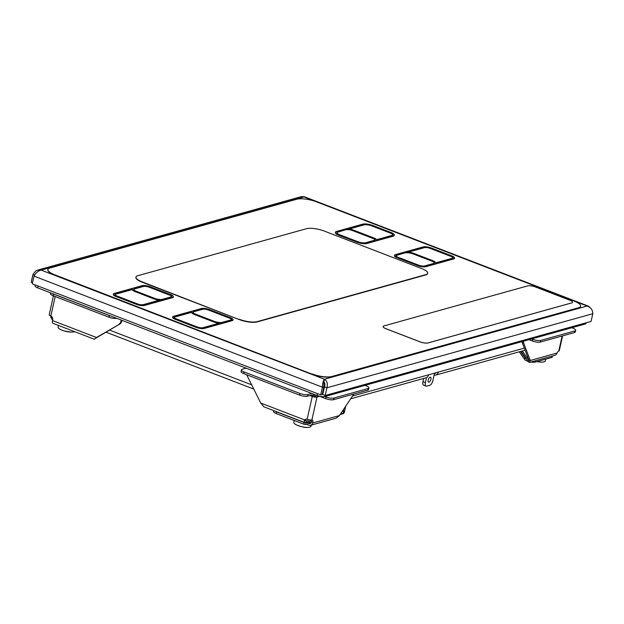 <?xml version="1.0" encoding="UTF-8"?>
<svg xmlns="http://www.w3.org/2000/svg" width="624" height="624" viewBox="0 0 624 624"><rect width="100%" height="100%" fill="white"/><g stroke="black" fill="none" stroke-linecap="round" stroke-linejoin="round"><path stroke-width="0.94" d="M343.036 410.194L343.691 412.558L344.253 412.636L345.556 406.411M344.253 412.636L343.301 409.796M343.637 412.503L344.245 412.285M340.603 413.845L343.801 412.948L343.652 413.533A1.178 0.998 74.4 0 1 343.45 413.618L340.135 414.539M343.801 412.948L342.857 410.459M535.454 286.97A5.873 1.661 12.6 0 0 527.561 285.917L383.932 325.931A5.873 1.661 12.6 0 0 383.105 326.539A5.873 1.661 12.6 0 0 385.843 328.653L420.139 341.866A5.873 1.661 12.6 0 0 428.033 342.919L571.662 302.905A5.873 1.661 12.6 0 0 572.489 302.297A5.873 1.661 12.6 0 0 569.751 300.183L535.454 286.97M572.489 302.297L572.489 302.32A5.873 1.661 -167.4 0 1 572.489 302.32A5.873 1.661 -167.4 0 1 571.654 302.929L428.025 342.95A5.873 1.661 -167.4 0 1 420.139 341.897L385.835 328.684A5.873 1.661 -167.4 0 1 383.097 326.57A5.873 1.661 -167.4 0 1 383.105 326.555L383.097 326.57M219.047 323.224A7.34 2.075 -167.4 0 1 213.392 321.828L194.875 314.699A7.34 2.075 -167.4 0 1 191.474 312.39L174.619 317.086A4.407 1.24 12.6 0 0 174.065 317.398M191.474 312.39L191.537 312.086A7.34 2.075 12.6 0 0 194.945 314.395L213.463 321.524A7.34 2.075 12.6 0 0 219.859 322.998L203.003 327.694A4.407 1.24 -167.4 0 1 197.09 326.898L176.124 318.825A4.407 1.24 -167.4 0 1 174.065 317.242A4.407 1.24 -167.4 0 1 174.689 316.781L191.537 312.086M229.593 317.842A4.407 1.24 -167.4 0 1 231.652 319.426A4.407 1.24 -167.4 0 1 231.028 319.886L222.097 322.374A5.873 1.661 -167.4 0 1 214.204 321.321L195.694 314.184A5.873 1.661 -167.4 0 1 192.956 312.07A5.873 1.661 -167.4 0 1 193.783 311.462L202.706 308.974A4.407 1.24 -167.4 0 1 208.627 309.769L229.531 318.146L208.564 310.066A4.407 1.24 12.6 0 0 202.644 309.278L193.713 311.766A5.873 1.661 12.6 0 0 192.941 312.226M231.582 319.574A4.407 1.24 12.6 0 0 229.531 318.146M233.025 319.894A5.873 1.661 -167.4 0 1 233.017 320.05A5.873 1.661 -167.4 0 1 232.183 320.658L204.165 328.466A5.873 1.661 -167.4 0 1 196.271 327.413L175.305 319.332A5.873 1.661 -167.4 0 1 172.567 317.218A5.873 1.661 -167.4 0 1 172.63 317.078M196.342 327.109A5.873 1.661 12.6 0 0 204.227 328.162L232.253 320.354A5.873 1.661 12.6 0 0 233.08 319.745A5.873 1.661 12.6 0 0 230.342 317.632L209.375 309.559A5.873 1.661 12.6 0 0 201.482 308.506L173.464 316.313A5.873 1.661 12.6 0 0 172.637 316.922A5.873 1.661 12.6 0 0 175.375 319.036L196.271 327.413M159.307 300.175A7.34 2.075 -167.4 0 1 153.644 298.787L135.697 291.868A7.34 2.075 -167.4 0 1 132.296 289.567L115.401 294.271A4.29 1.209 12.6 0 0 114.863 294.575M132.296 289.567L132.358 289.263A7.34 2.075 12.6 0 0 135.767 291.572L153.715 298.483A7.34 2.075 12.6 0 0 160.111 299.957L143.216 304.66A4.29 1.209 -167.4 0 1 137.459 303.888L116.86 295.955A4.29 1.209 -167.4 0 1 114.863 294.411A4.29 1.209 -167.4 0 1 115.471 293.974L132.358 289.263M169.845 294.863A4.29 1.209 -167.4 0 1 171.842 296.408A4.29 1.209 -167.4 0 1 171.241 296.852L162.357 299.333A5.873 1.661 -167.4 0 1 154.463 298.272L136.508 291.361A5.873 1.661 -167.4 0 1 133.77 289.247A5.873 1.661 -167.4 0 1 134.605 288.639L143.489 286.166A4.29 1.209 -167.4 0 1 149.253 286.931L169.783 295.168L149.183 287.235A4.29 1.209 12.6 0 0 143.419 286.463L134.534 288.943A5.873 1.661 12.6 0 0 133.762 289.403M171.779 296.556A4.29 1.209 12.6 0 0 169.783 295.168M173.332 296.899A5.873 1.661 -167.4 0 1 173.324 297.055A5.873 1.661 -167.4 0 1 172.497 297.664L144.472 305.471A5.873 1.661 -167.4 0 1 136.586 304.418L115.986 296.486A5.873 1.661 -167.4 0 1 113.248 294.372A5.873 1.661 -167.4 0 1 113.311 294.224M136.648 304.114A5.873 1.661 12.6 0 0 144.542 305.167L172.559 297.359A5.873 1.661 12.6 0 0 173.394 296.759A5.873 1.661 12.6 0 0 170.656 294.645L150.056 286.705A5.873 1.661 12.6 0 0 142.163 285.652L114.145 293.459A5.873 1.661 12.6 0 0 113.318 294.068A5.873 1.661 12.6 0 0 116.056 296.182L136.586 304.418M346.616 229.453A4.391 1.24 -167.4 0 1 352.521 230.24L373.214 238.212A4.391 1.24 -167.4 0 1 375.258 239.788A4.391 1.24 -167.4 0 1 374.642 240.248L365.68 242.744A5.873 1.661 -167.4 0 1 357.786 241.691L339.565 234.671A5.873 1.661 -167.4 0 1 336.827 232.557A5.873 1.661 -167.4 0 1 337.654 231.949L346.616 229.453L337.592 232.253A5.873 1.661 12.6 0 0 336.82 232.713M375.196 239.936A4.391 1.24 12.6 0 0 373.144 238.516L352.451 230.545A4.391 1.24 12.6 0 0 346.546 229.757M392.059 235.388L376.615 239.694A5.858 1.654 12.6 0 0 373.963 238.001L353.27 230.03A5.858 1.654 12.6 0 0 348.598 228.899L364.042 224.593A5.873 1.661 -167.4 0 1 371.927 225.654L390.156 232.666A5.873 1.661 -167.4 0 1 392.894 234.788A5.873 1.661 -167.4 0 1 392.059 235.388M392.831 234.928A5.873 1.661 12.6 0 0 390.086 232.97L371.865 225.95A5.873 1.661 12.6 0 0 363.971 224.897L349.284 228.992M394.267 235.248A7.34 2.075 -167.4 0 1 394.259 235.404A7.34 2.075 -167.4 0 1 393.221 236.168L366.834 243.516A7.34 2.075 -167.4 0 1 356.975 242.198L338.746 235.178A7.34 2.075 -167.4 0 1 335.33 232.534A7.34 2.075 -167.4 0 1 335.384 232.393M357.037 241.894A7.34 2.075 12.6 0 0 366.904 243.212L393.284 235.864A7.34 2.075 12.6 0 0 394.321 235.108A7.34 2.075 12.6 0 0 390.905 232.463L372.676 225.443A7.34 2.075 12.6 0 0 362.817 224.125L336.43 231.473A7.34 2.075 12.6 0 0 335.392 232.237A7.34 2.075 12.6 0 0 338.816 234.874L356.975 242.198M427.635 273.429A13.213 3.728 -167.4 0 1 427.612 273.577A13.213 3.728 -167.4 0 1 425.747 274.942L257.018 321.953A13.213 3.728 -167.4 0 1 239.265 319.582L142.038 282.134A13.213 3.728 -167.4 0 1 135.884 277.376A13.213 3.728 -167.4 0 1 135.923 277.228M239.327 319.285A13.213 3.728 12.6 0 0 257.088 321.656L425.81 274.638A13.213 3.728 12.6 0 0 427.682 273.273A13.213 3.728 12.6 0 0 421.52 268.523L324.301 231.067A13.213 3.728 12.6 0 0 306.54 228.696L137.818 275.707A13.213 3.728 12.6 0 0 135.946 277.072A13.213 3.728 12.6 0 0 142.108 281.83L239.265 319.582M405.483 252.642A5.873 1.661 -167.4 0 1 413.377 253.695L431.644 260.731A5.873 1.661 -167.4 0 1 434.382 262.844A5.873 1.661 -167.4 0 1 433.555 263.453L424.562 265.957A4.407 1.24 -167.4 0 1 418.642 265.169L397.925 257.189A4.407 1.24 -167.4 0 1 395.873 255.598A4.407 1.24 -167.4 0 1 396.497 255.146L405.483 252.642L396.427 255.45A4.407 1.24 12.6 0 0 395.873 255.762M434.32 262.993A5.873 1.661 12.6 0 0 431.574 261.035L413.306 253.999A5.873 1.661 12.6 0 0 405.413 252.946M452.525 258.172L435.794 262.829A7.34 2.075 12.6 0 0 432.393 260.528L414.125 253.484A7.34 2.075 12.6 0 0 407.729 252.018L424.453 247.354A4.407 1.24 -167.4 0 1 430.373 248.149L451.09 256.129A4.407 1.24 -167.4 0 1 453.141 257.712A4.407 1.24 -167.4 0 1 452.525 258.172M453.079 257.86A4.407 1.24 12.6 0 0 451.019 256.433L430.303 248.446A4.407 1.24 12.6 0 0 424.382 247.658L408.463 252.096M454.514 258.18A5.873 1.661 -167.4 0 1 454.506 258.336A5.873 1.661 -167.4 0 1 453.679 258.944L425.716 266.737A5.873 1.661 -167.4 0 1 417.83 265.676L397.106 257.696A5.873 1.661 -167.4 0 1 394.368 255.583A5.873 1.661 -167.4 0 1 394.43 255.442M417.893 265.379A5.873 1.661 12.6 0 0 425.786 266.432L453.749 258.64A5.873 1.661 12.6 0 0 454.576 258.032A5.873 1.661 12.6 0 0 451.838 255.918L431.122 247.939A5.873 1.661 12.6 0 0 423.228 246.886L395.273 254.678A5.873 1.661 12.6 0 0 394.438 255.278A5.873 1.661 12.6 0 0 397.176 257.4L417.83 265.676M54.678 275.012L54.725 274.794A14.68 4.142 -167.4 0 1 47.884 269.513A14.68 4.142 -167.4 0 1 49.959 267.992L296.821 199.212A14.68 4.142 -167.4 0 1 316.547 201.848L573.791 300.94A14.68 4.142 -167.4 0 1 580.64 306.22A14.68 4.142 -167.4 0 1 578.565 307.741L331.656 376.74A14.68 4.142 -167.4 0 1 311.922 374.111L54.678 275.012A14.68 4.142 -167.4 0 1 47.837 269.732A14.68 4.142 -167.4 0 1 47.861 269.623M54.725 274.794L311.922 374.111M331.656 376.74L331.703 376.522A14.68 4.142 -167.4 0 1 311.977 373.885M331.703 376.522L578.565 307.741M580.609 306.329A14.68 4.142 -167.4 0 1 580.585 306.446A14.68 4.142 -167.4 0 1 578.51 307.96M50.567 292.828L50.396 293.592A5.873 1.661 12.6 0 0 53.134 295.714L53.5 294.06A5.873 1.661 -167.4 0 1 52.12 293.428L111.041 316.126A5.873 1.661 -167.4 0 1 109.356 315.58L108.989 317.226A5.873 1.661 12.6 0 0 116.735 318.318M53.5 294.06L109.356 315.58M52.666 319.769A3.526 2.987 74.4 0 1 50.786 316.813L52.346 317.413M53.43 295.823L49.202 314.761A3.526 0.998 12.6 0 0 50.84 316.033A2.933 2.488 -105.6 0 1 52.681 319.722L52.494 320.549A3.526 1.576 111.1 0 0 53.024 323.333L94.372 339.261L96.486 337.498L119.621 324.152A5.873 4.984 -105.6 0 0 121.93 320.814L121.033 321.064A5.873 4.984 74.4 0 1 118.724 324.402M50.7 315.557L50.786 316.813M121.033 321.064L121.251 320.057M122.031 320.362L121.93 320.814M53.134 295.714L108.989 317.226M52.494 320.549L96.486 337.498L97.383 337.249L95.402 338.504M119.621 324.152L97.383 337.249M35.178 284.911L34.983 285.769A5.873 1.661 12.6 0 0 37.721 287.882L52.12 293.428M111.041 316.126L317.015 395.468A5.873 1.661 12.6 0 0 324.909 396.521L585.234 323.989A5.873 1.661 12.6 0 0 586.069 323.38L586.201 322.772M303.818 424.187A1.466 0.413 12.6 0 0 305.752 424.46A1.466 0.413 -167.4 0 1 307.694 424.726L308.061 423.08A1.466 0.413 12.6 0 0 306.127 422.807A1.466 0.413 -167.4 0 1 304.184 422.534L303.818 424.187L276.299 413.587L276.666 411.934A5.873 1.661 -167.4 0 1 274.872 411.06M273.749 410.623L273.562 411.473A5.873 1.661 12.6 0 0 276.299 413.587M308.061 423.08L309.293 423.556A1.763 1.498 -105.6 0 0 311.126 422.471L311.314 421.645L312.78 422.214L312.601 423.033A3.526 2.987 74.4 0 1 310.604 425.295A3.526 2.987 74.4 0 1 308.919 425.201L307.694 424.726M309.496 422.713L309.871 421.067A1.466 0.413 -167.4 0 1 308.233 420.911A1.466 0.413 12.6 0 0 306.595 420.763L306.228 422.417A1.466 0.413 -167.4 0 1 307.866 422.565A1.466 0.413 12.6 0 0 309.496 422.713L311.181 422.245M306.228 422.417L305.432 422.635A3.526 1.576 -68.9 0 1 304.902 422.627A3.526 1.576 -68.9 0 1 304.223 421.013L305.292 420.724A1.763 0.788 111.1 0 0 305.534 420.982A1.763 0.788 111.1 0 0 305.799 420.989L306.595 420.763M309.871 421.067L311.431 420.631M276.666 411.934L304.184 422.534M318.263 395.889A1.763 1.498 -105.6 0 0 317 397.067A3.526 0.998 -167.4 0 1 312.265 396.435L307.164 419.25A2.933 2.488 -105.6 0 0 305.76 419.164A2.933 2.488 -105.6 0 0 304.621 419.936L304.223 421.013M305.292 420.724L305.518 419.687A2.933 2.488 74.4 0 1 306.228 419.094M307.164 419.25A3.526 0.998 12.6 0 0 311.899 419.882A2.933 1.31 111.1 0 1 312.343 419.89A2.933 1.31 111.1 0 1 312.78 422.214M311.353 419.968A2.933 1.31 -68.9 0 1 311.314 421.645M246.761 374.774A5.873 4.984 74.4 0 0 247.143 375.71L260.723 403.026L263.897 406.825M310.604 425.295L336.164 418.174L339.464 415.553L353.8 394.048M333.59 399.68L333.957 398.034A5.873 1.661 -167.4 0 1 326.063 396.981L325.697 398.627A5.873 1.661 12.6 0 0 333.59 399.68L367.7 390.179A5.873 1.661 12.6 0 0 368.534 389.571L368.901 387.917A5.873 1.661 -167.4 0 0 366.163 385.804L364.993 385.359M368.901 387.917A5.873 1.661 -167.4 0 1 368.074 388.526L367.7 390.179M325.697 398.627L319.379 396.193M333.957 398.034L368.074 388.526M307.913 394.555A5.873 1.661 -167.4 0 1 300.019 393.502L299.653 395.148A5.873 1.661 12.6 0 0 307.546 396.201L307.913 394.555L311.821 393.471M244.163 371.982A5.873 1.661 -167.4 0 1 241.426 369.868L241.059 371.522A5.873 1.661 12.6 0 0 243.797 373.636L244.163 371.982L300.019 393.502M243.797 373.636L299.653 395.148M246.16 368.176L242.252 369.26A5.873 1.661 -167.4 0 0 241.426 369.868M309.933 395.538L312.265 396.435A1.763 0.788 111.1 0 0 312 395.039A1.763 0.788 111.1 0 0 311.735 395.039L307.546 396.201M319.699 396.318L317 397.067L315.533 396.505A1.763 0.499 -167.4 0 1 313.162 396.185A3.526 1.576 111.1 0 0 313.147 393.978M325.143 395.476L324.909 396.521L326.063 396.981M315.533 396.505A3.526 2.987 74.4 0 1 316.173 395.148M312.265 396.435L313.162 396.185M552.248 356.054L551.944 357.419A1.466 0.413 12.6 0 0 552.146 357.271L552.427 356.008M551.944 357.419L535.135 362.099L535.439 360.742M520.564 351.452L525.026 357.825L524.659 359.471A5.873 1.661 12.6 0 0 528.115 361.358M530.829 362.021A5.873 1.661 12.6 0 0 535.135 362.099M524.659 359.471L519.285 351.811M529.573 362.372L554.923 355.313A3.526 2.987 -105.6 0 0 556.444 354.182L557.076 353.005A2.933 1.31 111.1 0 1 558.761 351.094A3.526 0.998 12.6 0 0 559.26 350.735L562.575 335.876M522.35 350.961L528.988 360.43L522.272 342.662L523.739 343.223A5.873 2.629 -68.9 0 1 523.505 341.188M526.344 358.831A5.873 1.661 -167.4 0 1 525.026 357.825M521.071 351.312L528.622 362.076L528.793 359.908L530.267 360.477L529.573 362.365L528.622 362.076M523.739 343.223L530.267 360.477L557.076 353.005M571.756 327.748L572.926 328.193A5.873 1.661 -167.4 0 1 575.663 330.307A5.873 1.661 -167.4 0 1 574.837 330.915L574.462 332.569A5.873 1.661 12.6 0 0 575.297 331.96L575.663 330.307M531.664 338.918L532.834 339.37L532.459 341.016A5.873 1.661 12.6 0 0 540.353 342.069L540.719 340.423L574.837 330.915M540.353 342.069L574.462 332.569M540.719 340.423A5.873 1.661 -167.4 0 1 532.834 339.37M532.459 341.016L528.965 339.667M522.046 341.593A5.873 2.629 111.1 0 0 522.272 342.662M311.282 425.108L311.033 426.223A8.806 2.488 -167.4 0 1 307.18 427.393A8.806 2.488 -167.4 0 1 307.164 427.393A8.806 2.488 -167.4 0 1 296.845 425.084A8.806 2.488 -167.4 0 1 293.842 422.378L294.263 420.506M74.591 331.648A8.806 2.488 -167.4 0 1 71.417 332.108A8.806 2.488 -167.4 0 1 63.461 330.704A8.806 2.488 -167.4 0 1 61.097 329.8A8.806 2.488 -167.4 0 1 58.094 327.093L58.469 325.432M545.719 359.151L545.321 360.945A8.806 2.488 -167.4 0 1 541.445 362.115A8.806 2.488 -167.4 0 1 536.929 361.6M32.518 282.758L31.2 282.243L32.924 274.552L35.623 271.042L37.596 270.137L41.246 270.137L324.457 379.236L587.176 306.033L303.966 196.942L41.246 270.137C38.306 270.722 35.888 272.711 34.008 276.104L32.292 283.803L320.689 394.891L322.187 394.477L323.903 386.779L323.848 381.982C325.057 383.019 325.26 384.641 324.464 386.857L322.748 394.547L325.198 395.491L591.076 321.415L592.8 313.716L326.914 387.8L325.198 395.491M323.895 381.771L324.457 379.236C327.116 381.007 327.935 383.861 326.914 387.8L324.464 386.857M429.023 382.161A2.644 1.186 -68.9 0 1 428.626 382.153A2.644 1.186 -68.9 0 1 428.47 379.267A2.644 1.186 -68.9 0 1 430.529 377.224A2.644 1.186 -68.9 0 1 430.817 379.712A2.644 1.186 -68.9 0 1 429.023 382.161M423.68 378.448L422.955 381.709A4.407 1.973 111.1 0 0 423.618 385.195L426.067 386.139A4.407 1.973 -68.9 0 1 425.404 382.652L426.535 377.598M434.546 373.152L432.884 380.57A4.407 1.973 -68.9 0 1 429.718 385.32L426.73 386.155A4.407 1.973 -68.9 0 1 426.067 386.139M590.819 308.342L588.674 306.267L587.176 306.033C590.897 307.507 592.769 310.073 592.8 313.716M37.596 270.122L301.447 196.607L304.395 196.763L588.682 306.259M324.457 379.236C323.248 380.492 322.561 383.144 322.413 387.2L320.689 394.891M34.008 276.104L322.413 387.2L323.903 386.779M32.924 274.552L34.562 275.184M314.293 396.49L314.714 394.586M524.339 348.13L438.36 372.083A4.696 3.986 74.4 0 1 435.7 375.102A4.696 3.986 74.4 0 1 434.093 375.157M350.633 398.806L425.981 377.809A4.696 3.986 -105.6 0 0 428.641 374.798L352.49 396.014M438.36 372.083L428.641 374.798M434.476 373.472A2.933 2.488 -105.6 0 0 435.232 373.402A2.933 2.488 -105.6 0 0 436.363 372.645M343.496 412.136L343.598 411.684M55.208 296.509L50.84 316.033M307.866 422.565L308.233 420.911M305.799 420.989L305.339 420.81M305.752 424.46L306.127 422.807M309.293 423.556L310.83 423.127M260.723 403.026L304.621 419.936M317 397.067L311.899 419.882M339.464 415.553L312.601 423.033M562.13 336.001L558.761 351.094M37.721 287.882L38.134 286.049M317.429 393.635L317.015 395.468M323.778 386.131A5.873 1.661 12.6 0 0 324.722 386.225M585.46 322.975L585.234 323.989M425.404 382.652L422.955 381.709M251.683 384.844L109.535 330.088M345.766 406.099L344.331 412.519M343.114 410.405L343.013 410.857M263.897 406.832L304.902 422.627M307.164 427.393C305.448 427.744 302.008 426.98 296.845 425.084M61.097 329.8L64.015 330.938L71.417 332.108M541.453 362.115L536.757 361.655M525.119 350.189L435.7 375.102M253.804 389.103L106.002 332.171"/></g></svg>
